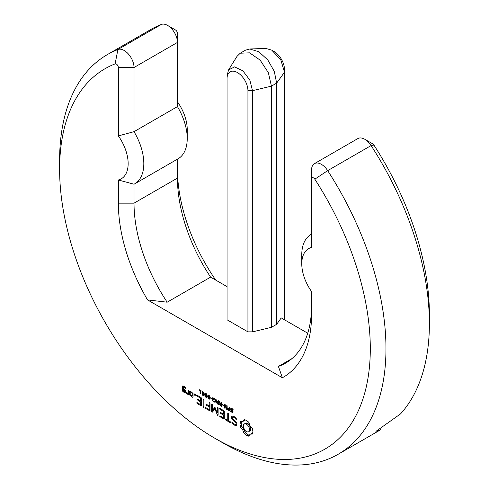 <?xml version="1.0" encoding="UTF-8"?>
<svg xmlns="http://www.w3.org/2000/svg" width="489" height="489" viewBox="0 0 489 489"><rect width="100%" height="100%" fill="white"/><g stroke="black" fill="none" stroke-linecap="round" stroke-linejoin="round"><path stroke-width="0.73" d="M284.488 319.794L284.488 72.213L280.753 59.658L271.75 50.153L265.772 48.423L249.806 48.992L258.864 51.767L267.795 59.933L274.286 71.376L276.652 83.13L276.652 324.317L271.432 327.33L271.432 86.15L268.351 72.647L260.148 60.135L249.592 52.836L240.233 53.209L237.012 56.376L228.534 69.921L227.049 75.96L227.049 319.794L247.935 331.854L247.935 90.667A14.768 8.527 -120 0 0 237.489 72.58A14.768 8.527 -120 0 0 227.049 78.613M271.432 327.33L252.52 331.854L247.935 331.854M227.049 286.627L210.594 277.135L167.177 302.202L147.544 299.91L282.373 377.752A136.614 78.876 -120 0 0 311.56 314.714L311.56 291.53A33.234 19.187 -120 0 1 301.768 263.84L301.768 254.793A44.31 25.581 -120 0 1 310.943 234.512A44.31 25.581 -120 0 1 311.56 234.176L310.943 234.512M291.976 358.584L278.406 366.42L282.373 377.752M276.652 324.317L281.242 317.917L307.74 333.217M252.52 331.854L252.52 90.667L249.818 80.055L242.862 70.819L234.598 66.889L228.534 69.921M249.806 48.992L245.454 50.196L240.233 53.209M278.406 366.42A125.539 72.482 -120 0 0 285.558 363.138A125.539 72.482 -120 0 0 311.56 305.668M167.177 302.202A125.539 72.482 -120 0 1 134.023 203.167L134.023 184.219L118.356 179.983L118.356 203.167A136.614 78.876 -120 0 0 147.544 299.91M118.356 179.983A33.234 19.187 -120 0 0 128.149 163.595A33.234 19.187 -120 0 0 118.356 135.905L118.356 67.5A2.8 1.614 -120 0 0 117.213 64.774A2.8 1.614 -120 0 0 115.104 63.876A219.695 126.84 -120 0 0 59.609 169.249A219.695 126.84 -120 0 0 214.958 438.315A219.695 126.84 -120 0 0 360.937 404.568A219.695 126.84 -120 0 0 314.812 179.176A2.8 1.614 -120 0 0 312.703 177.635A2.8 1.614 -120 0 0 311.56 179.047L311.56 247.452A33.234 19.187 -120 0 0 301.768 263.84M248.724 436.176L250.081 434.201L252.471 434.018L252.892 431.598L252.471 428.688L250.081 425.742L248.724 422.203L246.419 420.381L244.115 419.538L242.752 421.512L240.368 421.701L239.94 424.122L240.368 427.025L242.752 429.972L244.115 433.517L246.462 435.363L248.724 436.176M236.89 425.344L236.89 422.942L232.391 418.511L232.391 417.251L233.479 417.154L234.854 417.948L236.138 419.55L236.682 419.69L236.535 418.981L235.087 417.178L233.241 416.115L231.597 416.261L231.597 418.694L236.095 423.132L236.095 424.379L235.007 424.476L233.626 423.676L232.348 422.08L231.81 421.94L231.945 422.649L233.424 424.489L235.209 425.516L236.89 425.344M230.527 421.897L228.54 420.748L228.54 413.877L228.143 413.168L227.746 413.419L227.746 420.289L225.79 419.159L225.374 419.379L225.79 420.075L230.527 422.814L230.924 422.588L230.527 421.897M223.925 419.006L224.31 418.767L224.31 411.402L223.919 410.736L219.958 408.443L219.543 408.657L219.958 409.348L223.516 411.402L223.516 414.177L220.753 412.582L220.337 412.802L220.753 413.498L223.516 415.094L223.516 417.851L219.958 415.797L219.543 416.017L219.958 416.714L223.925 419.006M230.759 409.58L230.912 408.229L233.106 409.446L233.106 410.075L231.884 408.871L231.028 409.03L232.874 411.188L232.733 412.563L230.704 411.432L230.704 410.839L231.853 411.927L232.63 411.769L230.759 409.58L231.095 409.385M231.78 408.382L231.028 409.03M233.082 411.982L232.929 412.453M232.416 412.086L233.021 411.542M227.831 409.366L228.021 408.089L229.439 408.517L229.439 407.105L229.873 407.355L229.873 411.145L228.125 409.892L227.831 409.366L228.192 409.159M228.021 408.089L228.418 408.022M224.659 408.132L224.659 404.342L225.197 404.654L226.749 408.938L226.749 405.552L227.159 405.784L227.159 409.574L226.48 409.183L225.062 405.271L225.062 408.364L224.659 408.132L225.062 407.893M222.513 404.996L222.513 404.537L223.889 405.332L223.889 405.791L222.513 404.996L222.911 404.764M219.964 403.474L219.023 401.09L220.686 403.559L221.303 403.914L221.303 402.404L221.737 402.655L221.737 406.445L219.689 404.733L219.763 403.59L220.551 403.291M214.885 408.712L217.367 414.978L217.703 415.399L218.112 415.185L218.112 407.857L217.715 407.148L217.318 407.398L217.318 413.04L214.885 407.355L212.446 410.247L212.446 404.586L212.049 403.877L211.651 404.128L211.645 411.463L212.391 412.117L215.466 408.376M205.655 408.456L209.628 410.748L210.013 410.509L210.013 403.18L209.616 402.471L209.219 402.722L209.219 405.913L206.45 404.324L206.034 404.544L206.45 405.24L209.219 406.83L209.219 409.593L205.655 407.539L205.239 407.759L205.655 408.456L206.45 407.997M203.601 407.27L203.999 407.019L203.999 399.709L203.601 399L203.204 399.25L203.204 406.561L203.601 407.27M197.134 403.535L201.107 405.827L201.492 405.589L201.492 398.229L201.101 397.557L197.134 395.271L196.719 395.479L197.134 396.176L200.698 398.229L200.698 401.004L197.929 399.403L197.519 399.623L197.929 400.326L200.698 401.921L200.698 404.672L197.134 402.618L196.719 402.838L197.134 403.535L197.929 403.077M216.829 401.665L215.881 399.275L217.544 401.744L218.161 402.099L218.161 400.595L218.595 400.846L218.595 404.629L216.548 402.918L216.627 401.781L217.409 401.481M212.721 399.36L212.721 397.728L214.628 398.596L215.521 400.1L215.184 402.215L213.925 402.013L212.727 400.98L212.727 400.381L213.999 401.622L214.873 401.714L215.191 400.791L214.854 399.452L213.944 398.517L213.155 398.235L213.155 399.165L214.035 400.118L212.721 399.36L213.155 399.116M216.138 400.986L215.637 401.273M210.692 398.168L210.692 397.71L212.067 398.504L212.067 398.963L210.692 398.168L211.083 397.942M208.314 395.014L209.781 396.163L209.775 399.134L208.919 399.122L208.057 398.132L207.782 396.5L208.173 395.063M205.447 393.358L206.914 394.507L206.908 397.478L206.052 397.465L205.191 396.475L204.915 394.843L205.307 393.407M202.58 391.701L204.047 392.85L204.041 395.821L203.186 395.809L202.324 394.825L202.049 393.187L202.44 391.756M199.365 390.13L199.365 389.739L201.144 390.766L201.144 391.157L200.459 390.76L200.459 393.278L201.144 394.024L200.038 393.914L200.038 390.515L199.365 390.13L199.701 389.935M200.997 393.59L200.441 393.883M189.934 391.555L189.934 395.265L192.666 397.288L193.057 397.068L193.057 393.358L190.325 391.334L189.934 391.555M194.922 395.534L194.255 394.378L194.463 393.963L194.922 393.987L195.594 395.149L194.922 395.534L195.594 395.149M188.821 395.063L189.219 394.849L189.219 391.145L188.821 390.466L188.424 390.687L188.424 392.545L187.159 393.113L186.682 392.215L186.095 392.478L186.841 393.92L187.391 394.238L188.424 393.773L188.821 395.063L189.219 394.837M185.319 393.04L185.71 392.82L185.71 390.546L183.375 388.755L183.375 386.964L184.915 387.85L185.313 388.883L185.71 387.85L185.319 387.178L182.972 385.827L182.58 386.047L182.58 391.017L182.972 391.689L185.319 393.04L185.71 392.814M177.44 159.169L177.44 178.1A125.539 72.482 -120 0 0 210.594 277.135M247.935 90.667L252.52 90.667L271.432 86.15L276.652 83.13L284.488 72.213L284.488 69.566A14.768 8.527 -120 0 0 274.042 51.479L271.75 50.153M134.023 184.219A44.31 25.581 -120 0 0 134.634 183.882L178.057 158.815A44.31 25.581 -120 0 0 187.232 138.528L187.232 129.487A33.234 19.187 -120 0 0 177.44 101.798M177.44 169.053A136.614 78.876 -120 0 0 215.735 280.099M214.958 438.315L222.788 442.838A230.771 133.234 -120 0 0 338.174 454.269L380.528 429.819L375.925 431.371L400.509 413.914A230.771 133.234 -120 0 0 429.391 323.559L429.391 314.513A219.695 126.84 -120 0 0 373.896 145.062A2.8 1.614 -120 0 0 372.624 143.79L364.788 139.273A13.875 8.013 -120 0 0 357.85 138.583L314.433 163.65A13.875 8.013 -120 0 0 311.56 170.001L311.56 179.047M187.232 138.528A44.31 25.581 -120 0 0 177.44 106.608L177.44 33.393A2.8 1.614 -120 0 0 175.459 29.963L167.629 25.44A13.875 8.013 -120 0 0 161.321 24.45A230.771 133.234 -120 0 0 150.826 29.499L107.409 54.566A230.771 133.234 -120 0 0 59.609 160.209L59.609 169.249M134.634 183.882A44.31 25.581 -120 0 0 143.815 163.595A44.31 25.581 -120 0 0 134.023 131.675L118.356 135.905M177.44 106.608L134.023 131.675L134.023 67.5A13.875 8.013 -120 0 0 128.356 53.961A13.875 8.013 -120 0 0 117.904 49.517A230.771 133.234 -120 0 0 107.409 54.566M338.174 454.269A230.771 133.234 -120 0 0 327.679 170.63A13.875 8.013 -120 0 0 314.433 163.65M247.623 435.907L249.145 435.204M250.081 434.201L252.715 433.144M246.462 435.363L247.77 434.611L248.925 435.155M251.175 433.871L252.477 433.12M245.282 434.562L246.584 433.81L247.77 434.611M244.115 433.517L245.417 432.765L246.584 433.81M243.589 431.72L244.891 430.962L245.417 432.765M242.752 429.972L244.06 429.22L244.891 430.962M241.664 428.382L242.966 427.624L244.06 429.22M240.368 427.025L241.67 426.274L242.966 427.624M240.044 425.528L241.352 424.776L241.67 426.274M239.94 424.122L241.248 423.364L241.352 424.776M240.044 422.832L241.352 422.08L241.248 423.364M242.752 421.512L244.06 420.76L244.891 419.978L243.589 420.736M235.209 425.516L236.89 424.727M233.424 424.489L234.225 424.024M235.881 424.397L236.511 424.764M232.391 417.251L233.876 416.481M231.945 422.649L232.532 422.313M233.479 417.154L234.262 416.701M234.854 417.948L235.435 417.612M236.138 419.55L236.597 419.281M236.095 424.379L236.89 423.92M236.095 423.132L236.719 422.771M231.597 418.694L232.391 418.236M232.905 416.145L232.905 416.958M225.79 420.075L226.584 419.617M227.746 413.419L228.149 413.187M227.746 420.289L228.54 419.831M219.958 416.714L220.753 416.255M223.516 417.851L224.31 417.392M223.516 415.094L224.31 414.635M219.958 409.348L220.741 408.896M220.753 413.498L221.548 413.04M223.516 411.402L224.115 411.06M223.516 414.177L224.31 413.718M232.153 410.913L232.513 410.705M230.704 411.432L231.034 411.243M229.439 408.517L229.873 408.26M226.48 409.183L227.159 408.792M226.749 408.938L227.159 408.706M221.303 403.914L221.737 403.663M212.055 412.154L212.593 411.842M217.367 414.978L218.112 414.55M211.645 411.463L212.947 410.711L213.161 411.066M217.703 415.399L218.112 415.167M211.651 404.128L212.055 403.89M212.947 409.953L212.947 410.711M212.446 410.247L213.754 409.489L215.111 407.637M217.318 407.398L217.721 407.16M217.318 413.04L218.112 412.582M209.219 409.593L210.013 409.134M209.219 406.83L210.013 406.371M209.219 402.722L209.622 402.49M206.45 405.24L207.244 404.782M209.219 405.913L210.013 405.454M203.204 406.561L203.999 406.102M203.204 399.25L203.607 399.018M200.698 404.672L201.492 404.214M200.698 401.921L201.492 401.463M197.929 400.326L198.723 399.861M197.134 396.176L197.917 395.723M200.698 398.229L201.291 397.887M200.698 401.004L201.492 400.54M218.161 402.099L218.595 401.848M213.155 398.235L213.662 397.942M212.727 400.98L213.051 400.791M200.038 390.515L200.374 390.326M200.038 393.914L200.796 393.474M200.459 390.76L200.796 390.564M191.242 391.866L191.242 392.178M189.934 395.265L190.728 394.806M190.325 395.931L191.107 395.479M192.666 397.288L193.057 397.062M194.463 395.026L195.386 394.495M194.255 394.378L194.922 393.987M188.424 394.391L189.219 393.932M188.424 393.773L189.219 393.315M187.391 394.238L189.219 393.248M186.841 393.92L188.149 393.168L188.693 393.486M188.424 392.545L189.219 392.086M187.935 392.765L188.149 393.168M182.972 391.689L183.754 391.237M182.58 391.017L183.375 390.558M183.888 386.353L183.888 386.671M183.888 389.048L183.888 389.378M183.375 386.964L184.164 386.512M184.915 387.85L185.508 387.508M184.915 388.211L185.667 387.777M185.313 388.883L185.71 388.657M118.356 67.5L134.023 67.5L177.44 42.433A13.875 8.013 -120 0 0 167.629 25.44M429.391 323.559A230.771 133.234 -120 0 0 371.096 145.563A13.875 8.013 -120 0 0 364.788 139.273M380.528 429.819L379.745 428.804M245.46 423.187L247.721 423.413L248.968 424.421L250.668 427.368L250.668 430.247L248.681 431.775L247.66 431.983L246.419 431.555L245.172 430.546L243.467 427.594L243.467 424.721L245.46 423.187M244.158 423.939L246.48 422.985M245.172 423.737L246.419 424.165L247.721 423.413M246.419 424.165L247.66 425.173L248.968 424.421M247.66 425.173L248.681 426.555L249.983 425.797M248.681 426.555L249.366 428.126L250.668 427.368M249.366 428.126L249.616 429.703L250.924 428.951M249.616 429.703L249.366 430.998L250.668 430.247M249.366 430.998L248.681 431.775M229.439 410.454L229.439 408.951L228.375 408.559L228.424 409.727L229.439 410.454L229.873 410.204M229.439 408.951L229.873 408.694M221.303 405.76L221.303 404.336L220.233 403.92L220.258 405.026L221.303 405.76L221.737 405.509M221.303 404.336L221.737 404.085M218.161 403.945L218.161 402.526L217.098 402.105L217.116 403.211L218.161 403.945L218.595 403.694M218.161 402.526L218.595 402.27M208.363 395.68L208.363 397.985L208.919 398.694L209.475 398.621L209.475 396.328L208.919 395.601L208.363 395.68L209.023 395.246L208.485 395.534M209.261 398.792L210.032 398.297M205.496 394.024L205.496 396.328L206.052 397.044L206.609 396.964L206.609 394.678L206.052 393.951L205.496 394.024L206.156 393.59L205.618 393.877M206.395 397.141L207.165 396.64M202.629 392.367L202.629 394.672L203.528 395.485L203.742 393.022L203.186 392.294L202.629 392.367L203.29 391.933M203.528 395.485L204.298 394.99M192.263 396.145L190.728 395.259L190.728 392.471L192.263 393.358L192.263 396.145L193.057 395.687M190.728 392.471L191.511 392.019M192.263 393.358L192.862 393.015M184.915 391.903L183.375 391.017L183.375 389.672L184.915 390.558L184.915 391.903L185.71 391.444M183.375 389.672L184.17 389.213M184.915 390.558L185.514 390.21M177.44 178.1L134.023 203.167L118.356 203.167M161.321 24.45L117.904 49.517L115.104 63.876M373.896 145.062L371.096 145.563L327.679 170.63L314.812 179.176M230.576 408.835L231.548 408.272M231.309 410.24L231.682 410.02M231.749 410.595L232.134 410.375M232.526 411.335L232.85 411.145M232.562 412.001L233.064 411.714M231.218 411.915L231.554 411.726M231.853 412.361L232.318 412.093M231.884 408.871L232.244 408.67M232.495 409.36L232.831 409.165M227.727 408.761L228.785 408.15M228.485 410.283L228.821 410.094M228.986 410.632L229.359 410.412M227.807 408.333L228.357 408.015M219.585 404.177L220.68 403.541M219.689 404.733L220.05 404.519M219.964 405.216L220.27 405.045M220.325 405.583L220.661 405.387M220.82 405.913L221.193 405.699M216.45 402.361L217.538 401.732M216.548 402.918L216.908 402.71M217.183 403.773L217.526 403.572M217.678 404.103L218.057 403.883M213.522 398.321L213.944 398.083M213.944 398.517L214.292 398.315M214.854 399.452L215.166 399.275M215.191 400.791L215.612 400.546M213.351 401.603L213.687 401.414M213.925 402.013L214.341 401.769M207.782 396.5L208.247 396.231M208.919 399.122L210.007 398.486M204.915 394.843L205.38 394.574M206.052 397.465L207.14 396.836M202.049 393.187L202.513 392.918M203.186 395.809L204.274 395.179M228.375 408.559L228.944 408.229M228.644 408.541L229.066 408.297M229.072 408.737L229.873 408.272M220.496 403.914L220.9 403.682M220.857 404.085L221.224 403.871M217.361 402.105L217.764 401.872M217.721 402.27L218.088 402.056M208.919 395.601L209.243 395.412M209.475 396.328L209.781 396.157M209.579 396.866L209.94 396.658M209.604 397.545L210.032 397.294M209.579 398.187L210.05 397.918M209.42 398.7L210.025 398.352M206.052 393.951L206.376 393.761M206.609 394.678L206.914 394.501M206.713 395.21L207.073 395.008M206.737 395.888L207.165 395.644M206.713 396.536L207.183 396.261M206.554 397.05L207.159 396.695M203.186 392.294L203.51 392.105M203.742 393.022L204.047 392.844M203.846 393.559L204.206 393.352M203.87 394.232L204.298 393.987M203.846 394.88L204.316 394.605M233.064 411.726L232.501 412.05M231.762 408.376L231.163 408.718M210.025 398.376L209.347 398.767M207.159 396.72L206.48 397.111M203.271 391.921L202.752 392.221"/></g></svg>
